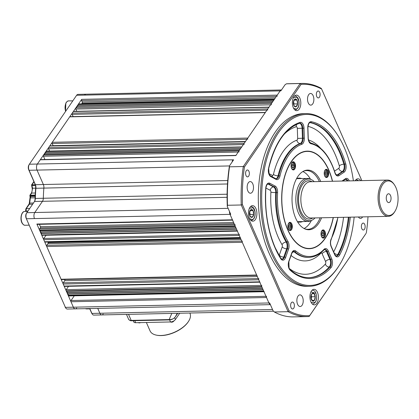 <?xml version="1.0" encoding="UTF-8"?>
<svg xmlns="http://www.w3.org/2000/svg" width="419" height="419" viewBox="0 0 419 419"><rect width="100%" height="100%" fill="white"/><g stroke="black" fill="none" stroke-linecap="round" stroke-linejoin="round"><path stroke-width="0.63" d="M353.379 180.809A85.513 46.572 88.8 0 0 344.235 147.436A85.513 46.572 88.8 0 0 337.096 134.263A85.513 46.572 88.8 0 0 274.958 138.453A85.513 46.572 88.8 0 0 272.298 252.421A85.513 46.572 88.8 0 0 339.914 264.284A85.513 46.572 88.8 0 0 354.16 217.079M339.914 264.284L339.505 264.949A86.377 47.043 -91.2 0 1 309.411 286.297A86.377 47.043 -91.2 0 1 271.208 252.966A86.377 47.043 -91.2 0 1 264.583 162.457A86.377 47.043 -91.2 0 1 305.671 113.586A86.377 47.043 -91.2 0 1 336.666 133.614L337.096 134.263M364.719 224.427A3.457 1.88 88.8 0 0 363.189 223.091A3.457 1.88 88.8 0 0 361.55 225.045A3.457 1.88 88.8 0 0 361.812 228.664A3.457 1.88 88.8 0 0 363.341 230A3.457 1.88 88.8 0 0 364.986 228.046A3.457 1.88 88.8 0 0 364.719 224.427M293.96 303.398A3.457 1.88 88.8 0 0 292.431 302.062A3.457 1.88 88.8 0 0 290.791 304.016A3.457 1.88 88.8 0 0 291.053 307.64A3.457 1.88 88.8 0 0 292.582 308.971A3.457 1.88 88.8 0 0 294.227 307.017A3.457 1.88 88.8 0 0 293.96 303.398M248.928 171.313A3.457 1.88 88.8 0 0 247.399 169.983A3.457 1.88 88.8 0 0 245.754 171.937A3.457 1.88 88.8 0 0 246.021 175.556A3.457 1.88 88.8 0 0 247.545 176.891A3.457 1.88 88.8 0 0 249.19 174.933A3.457 1.88 88.8 0 0 248.928 171.313M319.687 92.342A3.457 1.88 88.8 0 0 318.157 91.012A3.457 1.88 88.8 0 0 316.513 92.966A3.457 1.88 88.8 0 0 316.78 96.585A3.457 1.88 88.8 0 0 318.304 97.92A3.457 1.88 88.8 0 0 319.948 95.961A3.457 1.88 88.8 0 0 319.687 92.342M299.847 98.119A7.772 4.232 88.8 0 0 296.406 95.123A7.772 4.232 88.8 0 0 292.708 99.518A7.772 4.232 88.8 0 0 293.305 107.667A7.772 4.232 88.8 0 0 296.741 110.663A7.772 4.232 88.8 0 0 300.439 106.269A7.772 4.232 88.8 0 0 299.847 98.119M255.946 208.646A7.772 4.232 88.8 0 0 252.505 205.65A7.772 4.232 88.8 0 0 248.807 210.045A7.772 4.232 88.8 0 0 249.405 218.194A7.772 4.232 88.8 0 0 252.84 221.195A7.772 4.232 88.8 0 0 256.538 216.796A7.772 4.232 88.8 0 0 255.946 208.646M317.434 292.315A7.772 4.232 88.8 0 0 313.993 289.314A7.772 4.232 88.8 0 0 310.296 293.714A7.772 4.232 88.8 0 0 310.893 301.858A7.772 4.232 88.8 0 0 314.334 304.859A7.772 4.232 88.8 0 0 318.031 300.46A7.772 4.232 88.8 0 0 317.434 292.315M360.728 180.647A7.772 4.232 88.8 0 0 357.899 178.787A7.772 4.232 88.8 0 0 355.15 180.772M332.545 181.259A48.803 26.58 88.8 0 0 328.795 169.973A48.803 26.58 88.8 0 0 307.211 151.139A48.803 26.58 88.8 0 0 283.993 178.751A48.803 26.58 88.8 0 0 287.738 229.884A48.803 26.58 88.8 0 0 309.322 248.718A48.803 26.58 88.8 0 0 333.33 217.529M305.671 113.586L303.503 113.633A86.377 47.043 88.8 0 0 262.409 162.504A86.377 47.043 88.8 0 0 269.035 253.013A86.377 47.043 88.8 0 0 307.237 286.345L309.411 286.297M313.145 95.721A5.829 3.174 88.8 0 0 310.568 93.468A5.829 3.174 88.8 0 0 307.792 96.768A5.829 3.174 88.8 0 0 308.243 102.875A5.829 3.174 88.8 0 0 310.819 105.127A5.829 3.174 88.8 0 0 313.595 101.827A5.829 3.174 88.8 0 0 313.145 95.721M252.772 183.826A5.829 3.174 88.8 0 0 250.19 181.574A5.829 3.174 88.8 0 0 247.419 184.873A5.829 3.174 88.8 0 0 247.865 190.985A5.829 3.174 88.8 0 0 250.447 193.232A5.829 3.174 88.8 0 0 253.217 189.933A5.829 3.174 88.8 0 0 252.772 183.826M302.497 297.102A5.829 3.174 88.8 0 0 299.92 294.856A5.829 3.174 88.8 0 0 297.144 298.15A5.829 3.174 88.8 0 0 297.59 304.262A5.829 3.174 88.8 0 0 300.172 306.509A5.829 3.174 88.8 0 0 302.942 303.215A5.829 3.174 88.8 0 0 302.497 297.102M361.843 180.626L321.651 89.064A115.744 63.039 88.8 0 0 301.072 84.36L244.434 167.013A115.744 63.039 88.8 0 0 242.444 204.65L289.089 310.919L288.099 311.684L274.335 311.977A116.608 63.51 88.8 0 0 293.405 316.884L307.169 316.586A116.608 63.51 -91.2 0 1 288.099 311.684L241.26 204.98L227.496 205.279L227.292 206.478A115.744 63.039 -91.2 0 1 229.439 165.908L233.624 159.796L232.901 159.812A4.321 2.352 88.8 0 0 232.126 161.985A4.321 2.352 -91.2 0 1 232.901 159.812L37.354 164.044A4.321 2.352 88.8 0 0 37.034 170.104L43.367 184.517A4.321 2.352 -91.2 0 1 43.875 187.942A92.856 50.573 88.8 0 0 43.33 198.197A4.321 2.352 -91.2 0 1 42.476 201.309L34.793 212.522L42.476 201.309A4.321 2.352 88.8 0 0 43.33 198.197A92.856 50.573 -91.2 0 1 43.875 187.942A4.321 2.352 88.8 0 0 43.367 184.517L37.034 170.104A4.321 2.352 -91.2 0 1 37.354 164.044L81.684 99.355A0.864 0.471 88.8 0 0 81.621 100.57L82.218 101.932A0.864 0.471 88.8 0 1 82.155 103.142L81.647 103.886M289.089 310.919A115.744 63.039 88.8 0 0 309.667 315.622L365.997 233.498L309.128 316.492A116.608 63.51 -91.2 0 1 307.169 316.586M242.444 204.65L241.26 204.98A116.608 63.51 -91.2 0 1 243.292 166.516L300.161 83.522A116.608 63.51 -91.2 0 1 302.12 83.423L288.361 83.721A116.608 63.51 88.8 0 0 286.402 83.821L285.046 84.758L280.861 90.871L280.138 90.886L235.808 155.569A0.864 0.471 -91.2 0 1 236.091 155.386M301.072 84.36L300.161 83.522L286.402 83.821M302.12 83.423A116.608 63.51 -91.2 0 1 321.19 88.33L321.651 89.064M244.434 167.013L243.292 166.516L229.533 166.814A116.608 63.51 88.8 0 0 227.496 205.279M358.407 216.984A5.829 3.174 88.8 0 0 360.544 218.404A5.829 3.174 88.8 0 0 362.618 216.895M270.349 304.555A4.321 2.352 -91.2 0 1 268.919 302.968A4.321 2.352 88.8 0 0 270.349 304.555M227.292 206.478L230.743 214.334L230.021 214.35L268.919 302.968L73.372 307.2A4.321 2.352 88.8 0 0 75.284 308.866A4.321 2.352 -91.2 0 1 73.372 307.2L36.867 224.034A0.864 0.471 88.8 0 0 37.249 224.369L232.561 220.143M277.163 96.339A0.864 0.471 88.8 0 1 277.231 95.123L280.138 90.886A4.321 2.352 -91.2 0 1 281.468 89.98A4.321 2.352 -91.2 0 0 280.138 90.886L84.591 95.113A4.321 2.352 -91.2 0 1 85.995 94.207L78.023 94.38A4.321 2.352 88.8 0 0 76.625 95.286L29.388 164.217A4.321 2.352 88.8 0 0 29.288 164.374A4.321 2.352 88.8 0 0 29.068 170.276L35.395 184.69A4.321 2.352 -91.2 0 1 35.908 188.115A92.856 50.573 88.8 0 0 35.364 198.37A4.321 2.352 -91.2 0 1 34.609 201.324A4.321 2.352 -91.2 0 1 34.51 201.481L26.826 212.695A4.321 2.352 88.8 0 0 26.722 212.852A4.321 2.352 88.8 0 0 26.507 218.755L230.021 214.35A4.321 2.352 -91.2 0 1 229.481 211.464A4.321 2.352 -91.2 0 0 230.021 214.35L232.414 219.802A0.864 0.471 88.8 0 0 232.796 220.137M229.439 165.908L229.533 166.814M274.335 311.977L273.094 310.809L269.642 302.953L268.919 302.968L266.526 297.516A0.864 0.471 -91.2 0 1 266.589 296.306M366.306 232.969A115.744 63.039 88.8 0 0 368.008 216.78M309.128 316.492L309.667 315.622M257.329 276.561L64.694 280.73A0.864 0.471 88.8 0 0 64.756 279.515L64.756 279.515M73.157 116.602L72.173 114.356A0.864 0.471 88.8 0 1 72.236 113.14L73.325 111.554A0.864 0.471 88.8 0 1 73.608 111.37L268.993 107.144M75.87 107.84L271.549 103.414L75.87 107.84A0.864 0.471 88.8 0 0 75.808 109.05L76.792 111.302M272.277 102.351L76.729 106.583L76.677 107.631M273.005 101.293L77.457 105.525L77.4 106.573M274.241 99.717A0.864 0.471 88.8 0 0 273.958 99.9L273.727 100.23L78.185 104.462L78.128 105.509M78.185 104.462L78.411 104.127A0.864 0.471 88.8 0 1 78.693 103.949L274.084 99.717M273.518 311.212L101.786 314.926A4.321 2.352 -91.2 0 1 99.879 313.26L97.737 308.384L99.879 313.26A4.321 2.352 -91.2 0 0 101.786 314.926A4.321 2.352 -91.2 0 0 103.189 314.02M266.526 297.516L70.979 301.748L73.372 307.2L65.406 307.373A4.321 2.352 88.8 0 0 65.767 308.038A4.321 2.352 88.8 0 0 67.318 309.039L75.284 308.866A4.321 2.352 -91.2 0 0 76.687 307.96M70.979 301.748A0.864 0.471 -91.2 0 1 71.047 300.533L74.273 295.824M263.98 291.718L68.669 295.945A0.864 0.471 -91.2 0 1 68.287 295.61L68.161 293.97L67.501 293.819L67.564 292.609L66.899 292.457L66.967 291.242L66.192 290.838A0.864 0.471 -91.2 0 1 66.254 289.629L68.527 286.313M259.79 282.176L64.479 286.402A0.864 0.471 -91.2 0 1 64.097 286.067L63.201 284.024A0.864 0.471 -91.2 0 1 63.264 282.809L64.694 280.73M256.8 275.356L61.488 279.583A0.864 0.471 -91.2 0 1 61.106 279.253L46.739 246.529A0.864 0.471 88.8 0 1 46.808 245.319L47.949 243.649A0.864 0.471 -91.2 0 0 48.075 242.617A93.285 50.809 -91.2 0 1 47.923 242.03M238.767 234.284L43.812 238.5A0.864 0.471 88.8 0 0 43.749 239.71L44.644 241.758A0.864 0.471 88.8 0 0 45.027 242.093L240.344 237.866M43.812 238.5L46.038 235.258A0.864 0.471 -91.2 0 0 46.08 235.185M41.654 234.939L237.201 230.707L41.654 234.939A0.864 0.471 88.8 0 0 42.036 235.274L237.348 231.047M235.169 224.725A0.864 0.471 88.8 0 0 235.106 225.935L235.295 226.37L39.747 230.602L40.413 230.749L40.344 231.964L41.01 232.116L40.947 233.325L41.607 233.477L41.544 234.687M39.747 230.602L39.559 230.167A0.864 0.471 88.8 0 1 39.622 228.957L40.35 227.894A0.864 0.471 88.8 0 0 40.413 226.684L39.376 224.322M34.473 218.582A4.321 2.352 -91.2 0 1 34.793 212.522A4.321 2.352 -91.2 0 0 34.473 218.582M235.808 155.569L40.261 159.801L37.354 164.044L29.388 164.217M40.261 159.801A0.864 0.471 -91.2 0 1 40.543 159.618L235.934 155.391M238.238 152.029L43.471 156.24L44.912 159.524M43.471 156.24A0.864 0.471 -91.2 0 1 43.534 155.03L43.765 154.695L239.307 150.463L239.081 150.798L43.534 155.03M44.435 154.679L44.487 153.637L240.035 149.405M45.158 153.621L45.215 152.574L240.763 148.342M45.886 152.558L46.074 151.317A0.864 0.471 -91.2 0 1 46.357 151.139L241.742 146.907M243.324 144.602L48.557 148.818L49.542 151.065M48.557 148.818A0.864 0.471 -91.2 0 1 48.62 147.608L49.709 146.016A0.864 0.471 -91.2 0 1 49.992 145.833L245.377 141.606M53.171 145.765A0.864 0.471 88.8 0 0 53.129 145.66L52.186 143.518A0.864 0.471 -91.2 0 1 52.255 142.303L69.695 116.854A0.864 0.471 88.8 0 1 69.973 116.671L265.363 112.444M265.52 112.439A0.864 0.471 88.8 0 0 265.237 112.622L247.797 138.071L52.255 142.303M247.734 139.286A0.864 0.471 -91.2 0 1 247.797 138.071M244.099 144.586A0.864 0.471 -91.2 0 1 244.167 143.377L245.256 141.784A0.864 0.471 -91.2 0 1 245.534 141.601M45.943 151.516L241.622 147.085A0.864 0.471 -91.2 0 1 241.904 146.907M239.013 152.008A0.864 0.471 -91.2 0 1 239.081 150.798M235.368 226.532L40.413 230.749M235.892 227.732L40.344 231.964M235.965 227.894L41.01 232.116M236.489 229.093L40.947 233.325M236.562 229.261L41.607 233.477M237.201 230.707A0.864 0.471 88.8 0 0 237.583 231.042M239.359 234.268A0.864 0.471 88.8 0 0 239.296 235.483L240.192 237.526A0.864 0.471 88.8 0 0 240.574 237.861M242.35 241.087A0.864 0.471 88.8 0 0 242.287 242.297L256.653 275.021L61.106 279.253M257.036 275.351A0.864 0.471 -91.2 0 1 256.653 275.021M260.026 282.17A0.864 0.471 -91.2 0 1 259.644 281.835L258.748 279.792A0.864 0.471 -91.2 0 1 258.811 278.577M66.302 291.09L261.739 286.606A0.864 0.471 -91.2 0 1 261.802 285.397M261.922 287.025L66.967 291.242M262.446 288.225L66.899 292.457M262.519 288.387L67.564 292.609M263.043 289.587L67.501 293.819M263.116 289.749L68.161 293.97M264.216 291.713A0.864 0.471 -91.2 0 1 263.834 291.383L263.645 290.948L68.098 295.18M271.418 103.608A0.864 0.471 88.8 0 0 271.35 104.823M269.155 107.138A0.864 0.471 88.8 0 0 268.872 107.322L267.783 108.914A0.864 0.471 88.8 0 0 267.72 110.124M295.028 163.326A4.101 2.236 88.8 0 0 293.216 161.739A4.101 2.236 88.8 0 0 291.263 164.065A4.101 2.236 88.8 0 0 291.577 168.359A4.101 2.236 88.8 0 0 293.394 169.946A4.101 2.236 88.8 0 0 295.343 167.621A4.101 2.236 88.8 0 0 295.028 163.326M291.823 223.919A4.101 2.236 88.8 0 0 290.011 222.337A4.101 2.236 88.8 0 0 288.057 224.657A4.101 2.236 88.8 0 0 288.372 228.957A4.101 2.236 88.8 0 0 290.189 230.539A4.101 2.236 88.8 0 0 292.143 228.219A4.101 2.236 88.8 0 0 291.823 223.919M328.161 170.9A4.101 2.236 88.8 0 0 326.343 169.313A4.101 2.236 88.8 0 0 324.395 171.638A4.101 2.236 88.8 0 0 324.709 175.933A4.101 2.236 88.8 0 0 326.521 177.52A4.101 2.236 88.8 0 0 328.475 175.2A4.101 2.236 88.8 0 0 328.161 170.9M324.955 231.492A4.101 2.236 88.8 0 0 323.138 229.911A4.101 2.236 88.8 0 0 321.19 232.231A4.101 2.236 88.8 0 0 321.504 236.531A4.101 2.236 88.8 0 0 323.316 238.112A4.101 2.236 88.8 0 0 325.27 235.792A4.101 2.236 88.8 0 0 324.955 231.492M301.696 178.557A22.024 11.994 88.8 0 0 299.098 178.096A22.024 11.994 88.8 0 0 296.542 178.662M299.522 178.604A22.024 11.994 88.8 0 0 298.014 178.211M319.362 181.542A29.367 15.995 88.8 0 0 306.546 170.591A29.367 15.995 88.8 0 0 303.293 171.282M310.526 179.269A29.367 15.995 88.8 0 0 302.827 171.544M320.776 181.516A29.838 16.252 88.8 0 0 303.801 171.025A29.838 16.252 88.8 0 0 295.714 218.247A29.838 16.252 88.8 0 0 305.053 228.999A29.838 16.252 88.8 0 0 321.562 217.786M332.393 181.265A48.541 26.439 88.8 0 0 328.685 170.13A48.541 26.439 88.8 0 0 324.631 162.651A48.541 26.439 88.8 0 0 289.356 165.028A48.541 26.439 88.8 0 0 287.848 229.727A48.541 26.439 88.8 0 0 326.228 236.463A48.541 26.439 88.8 0 0 333.178 217.534M309.212 248.718A48.803 26.58 88.8 0 0 326.108 236.662A48.803 26.58 88.8 0 0 326.171 236.562M324.568 162.551A48.803 26.58 88.8 0 0 324.505 162.457A48.803 26.58 88.8 0 0 307.101 151.139M304.534 228.764A29.367 15.995 88.8 0 0 307.813 229.313A29.367 15.995 88.8 0 0 320.147 217.812M304.063 228.523A29.367 15.995 88.8 0 0 311.417 220.467M297.474 221.682A22.024 11.994 88.8 0 0 300.051 222.138A22.024 11.994 88.8 0 0 302.628 221.562M298.962 222.07A22.024 11.994 88.8 0 0 300.454 221.609M321.425 236.122A3.425 1.865 -91.2 0 1 321.682 231.314A3.425 1.865 -91.2 0 1 324.306 231.917A3.425 1.865 -91.2 0 1 324.055 236.725A3.425 1.865 -91.2 0 1 321.425 236.122M321.808 234.321L322.473 235.845A1.98 1.079 -91.2 0 1 322.033 235.237A1.98 1.079 -91.2 0 1 321.808 234.321L322.174 232.445L323.248 232.173L323.939 233.75L323.557 235.593L322.316 235.619M321.892 233.247L321.918 234.813M322.127 233.786L323.939 233.75M322.473 235.845L323.557 235.593M322.19 232.44L322.174 232.445A1.98 1.079 -91.2 0 1 323.232 232.178M323.934 233.776A1.98 1.079 -91.2 0 1 323.562 235.567M323.541 235.598A1.98 1.079 -91.2 0 1 322.504 235.866M321.802 234.263A1.98 1.079 -91.2 0 1 322.169 232.477M323.259 232.199A1.98 1.079 -91.2 0 1 323.929 233.723M288.298 228.549A3.425 1.865 -91.2 0 1 288.55 223.741A3.425 1.865 -91.2 0 1 291.179 224.343A3.425 1.865 -91.2 0 1 290.922 229.151A3.425 1.865 -91.2 0 1 288.298 228.549M289.346 228.271A1.98 1.079 -91.2 0 1 288.906 227.664A1.98 1.079 -91.2 0 1 288.675 226.742L289.356 228.292L290.414 228.025L289.189 228.046M288.764 225.673L288.785 227.239M289.372 228.292A1.98 1.079 -91.2 0 0 290.414 228.025L290.812 226.171L290.121 224.6L289.063 224.867L288.665 226.721M289 226.213L290.812 226.171M289.063 224.867L289.047 224.872A1.98 1.079 -91.2 0 1 290.1 224.605M290.802 226.202A1.98 1.079 -91.2 0 1 290.435 227.994M288.67 226.689A1.98 1.079 -91.2 0 1 289.042 224.903M290.131 224.626A1.98 1.079 -91.2 0 1 290.796 226.15M324.631 175.53A3.425 1.865 -91.2 0 1 324.882 170.722A3.425 1.865 -91.2 0 1 327.511 171.324A3.425 1.865 -91.2 0 1 327.26 176.127A3.425 1.865 -91.2 0 1 324.631 175.53M325.008 173.723L325.678 175.247A1.98 1.079 -91.2 0 1 325.238 174.639A1.98 1.079 -91.2 0 1 325.008 173.723L325.395 171.848L326.453 171.575L327.145 173.152L326.762 175.001L325.521 175.027M325.097 172.649L325.123 174.22M325.333 173.188L327.145 173.152M325.678 175.247L326.762 175.001M327.139 173.178A1.98 1.079 -91.2 0 1 326.768 174.969M326.747 175.006A1.98 1.079 -91.2 0 1 325.704 175.268M325.003 173.67A1.98 1.079 -91.2 0 1 325.374 171.879M325.395 171.848A1.98 1.079 -91.2 0 1 326.438 171.581M326.464 171.601A1.98 1.079 -91.2 0 1 327.134 173.126M291.498 167.956A3.425 1.865 -91.2 0 1 291.755 163.148A3.425 1.865 -91.2 0 1 294.384 163.745A3.425 1.865 -91.2 0 1 294.128 168.553A3.425 1.865 -91.2 0 1 291.498 167.956M291.881 166.149L292.551 167.673A1.98 1.079 -91.2 0 1 292.111 167.066A1.98 1.079 -91.2 0 1 291.881 166.149L292.253 164.274L293.321 164.002L294.012 165.578L293.635 167.427L292.394 167.453M291.964 165.076L291.991 166.647M292.205 165.615L294.012 165.578M292.551 167.673L293.635 167.427M294.007 165.605A1.98 1.079 -91.2 0 1 293.64 167.396M293.614 167.427A1.98 1.079 -91.2 0 1 292.577 167.694M291.875 166.097A1.98 1.079 -91.2 0 1 292.247 164.306M292.268 164.274A1.98 1.079 -91.2 0 1 293.305 164.007M293.331 164.028A1.98 1.079 -91.2 0 1 294.002 165.552M312.228 300.695A3.949 2.153 -91.2 0 1 311.375 299.438A3.949 2.153 -91.2 0 1 310.95 297.595L310.94 297.464A3.949 2.153 -91.2 0 1 311.731 293.96L311.794 293.876A3.949 2.153 -91.2 0 1 313.862 293.473L313.931 293.525A3.949 2.153 -91.2 0 1 315.208 296.626L315.214 296.762A3.949 2.153 -91.2 0 1 314.423 300.266L314.365 300.344A3.949 2.153 -91.2 0 1 312.296 300.748L310.95 297.595M311.176 298.679L311.61 296.767L311.123 295.589M315.235 296.689L311.61 296.767M312.014 300.386L314.407 300.334M314.423 300.266L315.214 296.762M312.296 300.748L314.365 300.344M311.731 293.96L310.94 297.464M313.862 293.473L311.794 293.876M315.208 296.626L313.931 293.525M294.012 105.719A3.949 2.153 -91.2 0 1 293.436 104.017A3.949 2.153 -91.2 0 1 293.379 102.037L293.394 101.906A3.949 2.153 -91.2 0 1 294.798 99.141L294.866 99.104A3.949 2.153 -91.2 0 1 296.909 100.021L296.961 100.115A3.949 2.153 -91.2 0 1 297.6 103.797L297.584 103.928A3.949 2.153 -91.2 0 1 296.181 106.693L296.107 106.73A3.949 2.153 -91.2 0 1 294.065 105.813L293.379 102.037M293.635 104.656L293.991 103.954L293.536 101.314M297.61 103.875L293.991 103.954M296.181 106.693L297.584 103.928M294.065 105.813L296.107 106.73M294.798 99.141L293.394 101.906M294.096 100.104L296.951 100.041M296.909 100.021L294.866 99.104M297.6 103.797L296.961 100.115M250.112 216.246A3.949 2.153 -91.2 0 1 249.535 214.544A3.949 2.153 -91.2 0 1 249.478 212.564L249.494 212.433A3.949 2.153 -91.2 0 1 250.897 209.668L250.965 209.631A3.949 2.153 -91.2 0 1 253.008 210.553L253.06 210.642A3.949 2.153 -91.2 0 1 253.699 214.324L253.684 214.455A3.949 2.153 -91.2 0 1 252.28 217.22L252.207 217.257A3.949 2.153 -91.2 0 1 250.164 216.34L249.478 212.564M249.734 215.183L250.091 214.481L249.635 211.841M253.71 214.402L250.091 214.481M252.28 217.22L253.684 214.455M250.164 216.34L252.207 217.257M250.897 209.668L249.494 212.433M250.195 210.631L253.05 210.568M253.008 210.553L250.965 209.631M253.699 214.324L253.06 210.642M76.625 95.286L84.591 95.113A4.321 2.352 -91.2 0 1 85.995 94.207L281.474 89.975M89.771 308.552L91.913 313.433A4.321 2.352 88.8 0 0 92.269 314.098A4.321 2.352 88.8 0 0 93.819 315.098L101.786 314.926M26.146 218.236L65.406 307.373L26.146 218.236A3.457 1.88 -91.2 0 1 26.318 213.517A3.457 1.88 -91.2 0 1 26.402 213.391M92.269 314.098L91.84 313.449A3.457 1.88 -91.2 0 1 91.552 312.92L89.635 308.557M65.767 308.038L65.333 307.389A3.457 1.88 -91.2 0 1 65.045 306.86M34.395 201.649A5.185 2.823 88.8 0 0 35.112 198.444A91.991 50.102 -91.2 0 1 35.646 188.288A5.185 2.823 88.8 0 0 35.039 184.177L28.707 169.763A3.457 1.88 -91.2 0 1 28.885 165.039A3.457 1.88 -91.2 0 1 28.963 164.913M177.289 313.292L175.341 316.816C173.964 318.702 171.905 319.624 169.166 319.577L171.78 313.412M175.299 316.879C173.958 318.602 172.041 319.613 169.548 319.912L169.548 319.912A0.864 0.471 -91.2 0 1 169.166 319.577L131.184 320.399L128.528 314.35M188.78 320.98L188.56 321.342A21.379 10.842 156.3 0 1 161.174 335.577A21.379 10.842 156.3 0 1 156.9 335.242L156.486 335.158A21.809 11.062 -23.7 0 0 160.844 335.499A21.809 11.062 -23.7 0 0 188.78 320.98A21.809 11.062 -23.7 0 0 189.99 313.344L189.849 313.019M179.699 313.239L175.414 319.498A3.886 1.969 156.3 0 1 170.517 321.954L135.646 322.709A3.886 1.969 156.3 0 1 133.724 321.886L133.2 320.697M146.362 322.478L150.049 330.879A21.809 11.062 -23.7 0 0 156.486 335.158M387.538 180.07L310.338 181.741A18.137 9.878 88.8 0 0 305.577 184.14A18.137 9.878 88.8 0 0 303.099 211.008A18.137 9.878 88.8 0 0 306.263 215.816A18.137 9.878 88.8 0 0 311.123 218.011L388.324 216.34A18.137 9.878 -91.2 0 1 380.305 209.338A18.137 9.878 -91.2 0 1 378.912 190.331A18.137 9.878 -91.2 0 1 387.538 180.07A18.137 9.878 -91.2 0 1 394.049 184.276L394.483 184.92A17.273 9.407 88.8 0 0 381.929 185.769A17.273 9.407 88.8 0 0 381.39 208.793A17.273 9.407 88.8 0 0 395.049 211.192A17.273 9.407 88.8 0 0 395.924 187.586A17.273 9.407 88.8 0 0 394.483 184.92M390.508 195.484A4.405 2.399 88.8 0 0 388.56 193.782A4.405 2.399 88.8 0 0 386.465 196.275A4.405 2.399 88.8 0 0 386.805 200.895A4.405 2.399 88.8 0 0 388.753 202.592A4.405 2.399 88.8 0 0 390.848 200.099A4.405 2.399 88.8 0 0 390.508 195.484M314.229 181.657A20.877 11.371 88.8 0 0 311.238 179.573A20.877 11.371 88.8 0 0 299.234 188.676A20.877 11.371 88.8 0 0 300.208 212.726A20.877 11.371 88.8 0 0 312.118 220.137A20.877 11.371 88.8 0 0 315.015 217.927M312.118 220.137L310.762 220.776A21.505 11.716 -91.2 0 1 308.007 221.447A21.505 11.716 -91.2 0 1 298.496 213.145A21.505 11.716 -91.2 0 1 296.846 190.608A21.505 11.716 -91.2 0 1 307.075 178.442A21.505 11.716 -91.2 0 1 309.856 178.992L311.238 179.573M297.464 221.661A21.505 11.716 88.8 0 0 297.867 221.667L308.007 221.447M395.049 211.192L394.646 211.857A18.137 9.878 -91.2 0 1 388.324 216.34M307.075 178.442L296.935 178.662A21.505 11.716 88.8 0 0 296.532 178.683M27.979 211.014L26.072 211.056A0.864 0.492 163.1 0 1 25.606 210.778L25.878 208.824A0.864 0.576 34.4 0 1 26.292 208.631L29.66 208.557M35.128 197.815L30.372 197.899L29.66 203.095L33.457 203.011M35.322 193.002L31.666 193.08A0.864 0.576 34.4 0 0 31.252 193.274L31.252 193.274C32.158 191.63 32.436 189.833 32.09 187.89A0.864 0.519 -13.2 0 0 32.572 188.22L31.666 193.08L30.215 195.202L35.217 195.097M32.588 204.283L29.267 204.231M25.878 208.824L29.66 203.095A1.728 0.943 88.8 0 1 29.32 204.357M30.346 196.542A1.728 0.974 99.5 0 1 30.372 197.899L30.346 196.542L35.17 196.427M29.21 203.66L30.095 197.318L29.869 195.291L31.252 193.274M35.196 195.699L30.241 195.809L29.927 195.521L30.215 195.202A0.429 0.278 -83.8 0 0 30.121 195.793M35.442 185.408L31.954 185.481L31.619 185.172L31.912 184.873L35.275 184.805M26.182 211.412A193.484 129.251 -145.6 0 1 26.072 211.056L26.292 208.631L29.22 204.357A1.728 1.011 91.3 0 0 29.629 203.1M30.629 197.915A1.728 0.943 88.8 0 0 30.43 196.532A193.484 129.251 -145.6 0 1 30.241 195.809L30.273 195.202M35.657 188.152L32.572 188.22A193.484 129.251 -145.6 0 1 31.954 185.481L31.985 184.873M31.807 185.46A0.429 0.288 -81.9 0 1 31.912 184.873L34.002 181.825M308.845 141.475A6.044 3.294 -91.2 0 1 308.101 137.961L307.771 127.931A6.044 3.294 -91.2 0 1 311.291 121.72A78.604 42.811 -91.2 0 1 345.727 163.761A6.044 3.294 -91.2 0 1 344.057 172.23L338.966 175.64A6.044 3.294 -91.2 0 1 335.216 173.665A6.044 3.294 -91.2 0 1 334.912 172.848A0.864 0.34 -17.3 0 0 335.011 172.607C329.496 155.758 321.342 145.87 310.547 142.937A0.864 0.718 -77.6 0 1 311.087 143.764A6.044 3.294 -91.2 0 1 308.845 141.475M310.547 142.937L308.913 141.14L308.101 137.961M269.077 174.54A6.044 3.294 -91.2 0 1 268.563 168.401A78.604 42.811 -91.2 0 1 300.093 122.395A6.044 3.294 -91.2 0 1 304.011 128.162L304.341 138.186A6.044 3.294 -91.2 0 1 301.748 144.325A56.575 30.812 88.8 0 0 279.939 176.153A6.044 3.294 -91.2 0 1 276.084 179.421L270.794 176.635A6.044 3.294 -91.2 0 1 269.077 174.54M276.084 179.421A0.864 0.691 117.8 0 0 275.765 178.672L270.47 175.886L269.145 174.21L268.684 168.606A0.864 0.299 -167.4 0 0 268.563 168.401M282.039 244.659A3.457 2.1 148.9 0 1 286.177 242.062A5.185 2.823 -91.2 0 1 286.496 242.68A5.185 2.823 -91.2 0 1 286.696 248.771A3.457 1.655 19.5 0 1 282.212 246.891A1.728 0.943 88.8 0 0 282.144 244.864A1.728 0.943 88.8 0 0 282.039 244.659A60.896 33.164 -91.2 0 1 270.904 192.18A3.457 0.409 -176.8 0 0 275.676 192.562A57.44 31.284 88.8 0 0 282.657 235.216A57.44 31.284 88.8 0 0 286.177 242.062L286.905 242.046A57.44 31.284 -91.2 0 1 283.38 235.2A57.44 31.284 -91.2 0 1 276.399 192.546A5.185 2.823 88.8 0 0 274.298 186.905L269.008 184.119A5.185 2.823 88.8 0 0 268.186 183.915C267.107 183.941 266.343 185.387 265.887 188.251L265.751 188.178A6.044 3.294 -91.2 0 1 269.846 183.271L275.142 186.057A6.044 3.294 -91.2 0 1 277.593 192.646A56.575 30.812 88.8 0 0 284.47 234.656A56.575 30.812 88.8 0 0 287.937 241.396A6.044 3.294 -91.2 0 1 288.544 249.221L285.601 257.528A6.044 3.294 -91.2 0 1 280.704 258.654A78.604 42.811 -91.2 0 1 275.204 248.179A78.604 42.811 -91.2 0 1 265.751 188.178M277.593 192.646L275.676 192.562A5.185 2.823 -91.2 0 0 275.047 188.718A5.185 2.823 -91.2 0 0 273.576 186.921L274.298 186.905A0.864 0.691 117.8 0 0 275.142 186.057M289.01 268.506A6.044 3.294 -91.2 0 1 288.78 261.404L291.718 253.097A6.044 3.294 -91.2 0 1 295.824 251.028A56.575 30.812 88.8 0 0 324.028 249.331A6.044 3.294 -91.2 0 1 328.255 250.897L331.733 258.816A6.044 3.294 -91.2 0 1 330.931 267.746A78.604 42.811 -91.2 0 1 290.163 270.197A6.044 3.294 -91.2 0 1 289.01 268.506M290.163 270.197A0.864 0.644 -47.8 0 0 290.021 269.574L289.079 268.176L288.869 261.707A0.864 0.414 -160.5 0 0 288.78 261.404M270.904 192.18A1.728 0.943 88.8 0 0 270.695 190.902A1.728 0.943 88.8 0 0 270.208 190.299L265.908 188.037M299.564 123.254A5.185 2.823 -91.2 0 1 301.455 125.208A5.185 2.823 -91.2 0 1 302.094 128.219L297.317 128.397A1.728 0.943 88.8 0 0 297.102 127.392A1.728 0.943 88.8 0 0 296.196 126.748A74.283 40.46 88.8 0 0 284.333 134.043M334.54 171.146L338.845 168.26A1.728 0.943 88.8 0 0 339.327 165.84A3.457 1.304 163.4 0 1 343.868 164.19A5.185 2.823 -91.2 0 1 342.433 171.45L343.156 171.434A5.185 2.823 88.8 0 0 344.596 164.175A77.74 42.34 88.8 0 0 310.531 122.594A5.185 2.823 88.8 0 0 310.222 122.568C308.918 122.699 308.143 124.485 307.907 127.921L307.771 127.931M339.327 165.84A74.283 40.46 88.8 0 0 335.169 154.422A74.283 40.46 88.8 0 0 307.975 126.36M309.908 122.631A77.74 42.34 -91.2 0 1 339.516 152.238A77.74 42.34 -91.2 0 1 343.868 164.19L344.596 164.175A0.864 0.325 -16.6 0 0 345.727 163.761M338.845 168.26A3.457 2.734 56.2 0 0 342.433 171.45L337.347 174.859L338.07 174.843L343.156 171.434A0.864 0.686 -123.8 0 1 344.057 172.23M335.011 172.607L335.284 173.335C336.111 174.749 336.735 175.352 337.148 175.152A5.185 2.823 88.8 0 0 338.07 174.843A0.864 0.686 -123.8 0 1 338.966 175.64M336.075 174.587A3.457 2.734 56.2 0 0 337.347 174.859A5.185 2.823 -91.2 0 1 336.829 175.105M350.305 217.162A78.604 42.811 -91.2 0 1 339.594 255.108A6.044 3.294 -91.2 0 1 334.64 254.574L331.162 246.66A6.044 3.294 -91.2 0 1 331.251 238.793A56.575 30.812 88.8 0 0 337.84 217.43M341.956 181.055L345.434 178.724A6.044 3.294 -91.2 0 1 349.268 180.898M334.912 172.848A56.575 30.812 88.8 0 0 311.087 143.764M293.342 251.384A5.185 2.823 -91.2 0 1 294.185 251.84L294.913 251.824A5.185 2.823 88.8 0 0 293.661 251.321C293.258 251.086 292.64 251.777 291.807 253.401A0.864 0.414 -160.5 0 0 291.718 253.097M292.158 252.599A3.457 2.603 130.7 0 1 294.185 251.84A57.44 31.284 88.8 0 0 308.059 257.386L308.787 257.371A57.44 31.284 -91.2 0 1 294.913 251.824A0.864 0.649 -49.3 0 0 295.824 251.028M324.563 249.504A5.185 2.823 -91.2 0 1 326.443 251.463L327.171 251.447A5.185 2.823 88.8 0 0 324.877 249.446L323.929 249.944A0.864 0.639 -136.1 0 0 324.028 249.331M289.199 268.427A74.283 40.46 88.8 0 0 325.343 264.117A1.728 0.943 88.8 0 0 325.573 261.566L322.096 253.647A3.457 1.749 -23.7 0 1 326.443 251.463L329.921 259.382L330.643 259.366L327.171 251.447A0.864 0.44 156.3 0 0 328.255 250.897M325.573 261.566A3.457 1.749 -23.7 0 1 329.921 259.382A5.185 2.823 -91.2 0 1 329.234 267.034L329.963 267.018A5.185 2.823 88.8 0 0 330.643 259.366A0.864 0.44 156.3 0 0 331.733 258.816M325.343 264.117A3.457 2.519 42.5 0 0 329.234 267.034A77.74 42.34 -91.2 0 1 308.866 277.671M290.021 269.574C296.17 275.084 302.57 277.781 309.222 277.666A77.74 42.34 88.8 0 0 329.963 267.018A0.864 0.629 -137.5 0 1 330.931 267.746M322.096 253.647A1.728 0.943 88.8 0 0 320.886 253.196A60.896 33.164 -91.2 0 1 291.074 255.48M267.867 183.972A5.185 2.823 -91.2 0 1 268.28 184.135L269.008 184.119A0.864 0.691 117.8 0 0 269.846 183.271M267.317 184.334A3.457 2.776 117.8 0 1 268.28 184.135L273.576 186.921A3.457 2.776 117.8 0 0 270.208 190.299M265.887 188.251C264.609 210.265 267.736 230.131 275.267 247.844L280.714 258.209L282.212 259.33A5.185 2.823 88.8 0 0 284.48 257.057L283.757 257.072L286.696 248.771L287.424 248.755A5.185 2.823 88.8 0 0 286.905 242.046A0.864 0.524 148.9 0 0 287.937 241.396M285.601 257.528A0.864 0.414 19.5 0 0 284.48 257.057L287.424 248.755A0.864 0.414 19.5 0 1 288.544 249.221M279.117 255.538A1.728 0.943 88.8 0 0 279.274 255.197A3.457 1.655 19.5 0 0 283.757 257.072A5.185 2.823 -91.2 0 1 281.893 259.282M279.274 255.197L282.212 246.891M268.898 173.56L272.329 175.367A1.728 0.943 88.8 0 0 273.434 174.435A60.896 33.164 -91.2 0 1 296.909 140.176A1.728 0.943 88.8 0 0 297.647 138.422L302.424 138.244A5.185 2.823 -91.2 0 1 300.203 143.508L300.926 143.492A5.185 2.823 88.8 0 0 303.147 138.228L302.424 138.244L302.094 128.219L302.817 128.204A5.185 2.823 88.8 0 0 299.884 123.191A5.185 2.823 88.8 0 0 299.695 123.207M304.341 138.186L303.147 138.228L302.817 128.204L304.011 128.162M296.909 140.176A3.457 2.854 70.9 0 0 300.203 143.508A57.44 31.284 88.8 0 0 278.059 175.823L278.782 175.807A57.44 31.284 -91.2 0 1 300.926 143.492A0.864 0.712 -109.1 0 1 301.748 144.325M273.434 174.435A3.457 1.247 13.3 0 0 278.059 175.823A5.185 2.823 -91.2 0 1 275.98 178.761M275.765 178.672L276.299 178.808A5.185 2.823 88.8 0 0 278.782 175.807A0.864 0.314 -166.7 0 1 279.939 176.153M297.647 138.422L297.317 128.397M309.981 122.605L310.531 122.594A0.864 0.718 -79.7 0 0 311.291 121.72M308.52 139.983A60.896 33.164 -91.2 0 1 320.498 148.148M348.372 217.204A77.74 42.34 -91.2 0 1 337.798 254.537A5.185 2.823 -91.2 0 1 336.253 256.014M334.147 252.976A3.457 2.058 27.6 0 0 337.798 254.537L338.526 254.522A77.74 42.34 88.8 0 0 349.095 217.189M334.64 254.574A0.864 0.44 156.3 0 0 334.708 254.244C335.54 255.663 336.164 256.266 336.572 256.061A5.185 2.823 88.8 0 0 338.526 254.522A0.864 0.513 -152.4 0 1 339.594 255.108M345.486 179.306A5.185 2.823 -91.2 0 1 347.22 180.94M347.943 180.924A5.185 2.823 88.8 0 0 345.801 179.243L345.188 179.458A0.864 0.686 56.2 0 0 345.434 178.724M333.671 251.892A74.283 40.46 88.8 0 0 343.538 217.309M296.196 126.748A3.457 2.865 73 0 1 296.825 124.275M272.329 175.367A3.457 2.776 -62.2 0 0 272.45 176.928M320.886 253.196A3.457 2.545 43.9 0 1 320.786 252.793M337.992 217.43L331.298 239.197A0.864 0.503 -153.4 0 0 331.251 238.793M331.298 239.197C330.334 241.47 330.313 243.848 331.23 246.325A0.864 0.44 156.3 0 1 331.162 246.66M280.714 258.209A0.864 0.534 147.9 0 1 280.704 258.654M299.459 123.259A0.864 0.718 -107 0 0 300.093 122.395M270.47 175.886A0.864 0.691 117.8 0 1 270.794 176.635M265.237 112.622L69.695 116.854M246.959 139.302L52.186 143.518M245.45 141.502L53.129 145.66M245.256 141.784L49.709 146.016M244.167 143.377L48.62 147.608M241.622 147.085L46.074 151.317M229.434 165.94L29.068 170.276L28.707 169.763M227.737 180.531L35.395 184.69L35.039 184.177M227.496 183.972L35.646 188.288M227.103 194.217L35.112 198.444M227.088 197.312L34.51 201.481M228.109 208.337L26.826 212.695M232.414 219.802L36.867 224.034M233.598 222.505L40.413 226.684M234.127 223.704L40.35 227.894M234.577 224.736L39.622 228.957M235.106 225.935L39.559 230.167M237.379 231.115L46.038 235.258M239.296 235.483L43.749 239.71M240.192 237.526L44.644 241.758M240.6 238.448L48.075 242.617M241.045 239.469L47.949 243.649M241.763 241.098L46.808 245.319M242.287 242.297L46.739 246.529M258.219 278.593L63.264 282.809M258.748 279.792L63.201 284.024M259.644 281.835L64.097 286.067M261.21 285.407L66.254 289.629M261.739 286.606L66.192 290.838M263.834 291.383L68.287 295.61M266.002 296.317L71.047 300.533M272.528 309.526L91.913 313.433L91.552 312.92M277.231 95.123L81.684 99.355M276.388 96.354L81.621 100.57M275.43 97.753L82.218 101.932M274.586 98.978L82.155 103.142M273.958 99.9L78.411 104.127M270.574 104.839L75.808 109.05M268.872 107.322L73.325 111.554M267.783 108.914L72.236 113.14M266.94 110.139L72.173 114.356M323.96 231.304A3.671 2.001 88.8 0 0 322.583 230.356A3.671 2.001 88.8 0 0 321.991 230.534M322.143 237.542A3.671 2.001 88.8 0 0 322.74 237.693A3.671 2.001 88.8 0 0 324.076 236.688M290.833 223.725A3.671 2.001 88.8 0 0 289.45 222.782A3.671 2.001 88.8 0 0 288.864 222.96M289.016 229.968A3.671 2.001 88.8 0 0 289.613 230.12A3.671 2.001 88.8 0 0 290.948 229.114M327.166 170.706A3.671 2.001 88.8 0 0 325.788 169.758A3.671 2.001 88.8 0 0 325.196 169.936M325.348 176.949A3.671 2.001 88.8 0 0 325.945 177.101A3.671 2.001 88.8 0 0 327.281 176.095M294.033 163.132A3.671 2.001 88.8 0 0 292.656 162.184A3.671 2.001 88.8 0 0 292.069 162.363M292.221 169.37A3.671 2.001 88.8 0 0 292.818 169.527A3.671 2.001 88.8 0 0 294.154 168.522M310.935 291.891L315.858 293.316C316.979 296.699 316.769 299.7 315.224 302.324L311.165 302.418M312.003 290.294A6.908 3.766 -91.2 0 1 312.543 290.21L312.076 290.22M312.543 290.21C314.177 290.43 315.298 291.404 315.9 293.148C317.413 298.936 316.392 302.565 312.841 304.026A6.908 3.766 -91.2 0 1 312.296 303.969M355.375 180.767L358.329 180.699M355.904 179.767A6.908 3.766 -91.2 0 1 356.443 179.683L355.977 179.693M293.347 97.695L297.092 97.26L298.836 101.126C299.271 104.975 298.511 107.636 296.558 109.113L293.572 108.228M294.416 96.103A6.908 3.766 -91.2 0 1 294.95 96.019L294.484 96.03M296.249 109.563A6.908 3.766 -91.2 0 1 295.254 109.836A6.908 3.766 -91.2 0 1 294.709 109.773M249.446 208.222L253.191 207.787L254.935 211.653C255.365 215.502 254.611 218.163 252.657 219.64L249.672 218.755M250.515 206.63A6.908 3.766 -91.2 0 1 251.049 206.546L250.583 206.557M252.348 220.09A6.908 3.766 -91.2 0 1 251.353 220.363A6.908 3.766 -91.2 0 1 250.808 220.3M85.46 308.646A6.908 3.766 88.8 0 0 86.56 308.923L89.766 308.855M65.505 111.512L65.841 103.095C66.92 101.461 67.862 100.738 68.674 100.911A6.908 3.766 88.8 0 0 66.066 102.985A6.908 3.766 88.8 0 0 65.631 111.323M25.072 225.26C24.239 225.412 23.302 224.788 22.254 223.385C19.635 219.556 21.249 211.218 24.773 211.443A6.908 3.766 88.8 0 0 22.055 213.727A6.908 3.766 88.8 0 0 22.485 223.484A6.908 3.766 88.8 0 0 25.072 225.26L29.189 225.171M126.465 314.391L128.617 319.299A5.185 2.629 -23.7 0 0 131.184 320.399A0.864 0.471 -91.2 0 0 131.566 320.734L169.548 319.912M175.414 319.498L174.608 317.67M170.517 321.954L169.616 319.906M135.646 322.709L134.745 320.661M311.982 181.705A19.174 10.444 88.8 0 0 300.287 188.864A19.174 10.444 88.8 0 0 300.926 211.684A19.174 10.444 88.8 0 0 312.768 217.974M342.836 181.034L345.188 179.458M334.708 254.244L331.23 246.325M323.929 249.944C319.309 254.721 314.26 257.193 308.787 257.371M288.869 261.707L291.807 253.401M268.684 168.606C274.817 143.518 285.124 128.397 299.622 123.233L299.884 123.191M308.243 137.945L307.907 127.921M270.386 304.644L75.284 308.866M322.311 237.704L322.74 237.693C324.861 236.316 325.39 234.357 324.327 231.822L322.153 230.366M289.183 230.131L289.613 230.12C291.734 228.743 292.263 226.784 291.2 224.249L289.021 222.788M325.516 177.106L325.945 177.101C328.067 175.718 328.596 173.765 327.532 171.23L325.354 169.768M292.383 169.533L292.818 169.527C294.939 168.145 295.468 166.191 294.4 163.651L292.226 162.195M312.841 304.026L312.375 304.037M358.601 180.694L356.443 179.683M294.782 109.846L295.254 109.836C298.26 108.861 299.475 105.934 298.904 101.058C298.359 97.988 297.045 96.307 294.95 96.019M250.881 220.373L251.353 220.363C254.359 219.388 255.574 216.461 255.003 211.585C254.459 208.515 253.144 206.834 251.049 206.546M28.885 165.039L29.288 164.374M26.318 213.517L26.722 212.852M85.376 308.651L86.56 308.923M68.674 100.911L72.827 100.822M24.773 211.443L27.727 211.375M175.503 316.586L177.766 313.281M131.566 320.734C130.686 320.944 129.707 320.462 128.617 319.299M25.805 211.417L25.606 210.778M33.892 181.574L31.572 184.957L32.09 187.89M174.713 320.273L172.921 321.907L171.732 322.227L170.177 321.965M140.705 322.599L139.501 322.923L137.945 322.661"/></g></svg>
